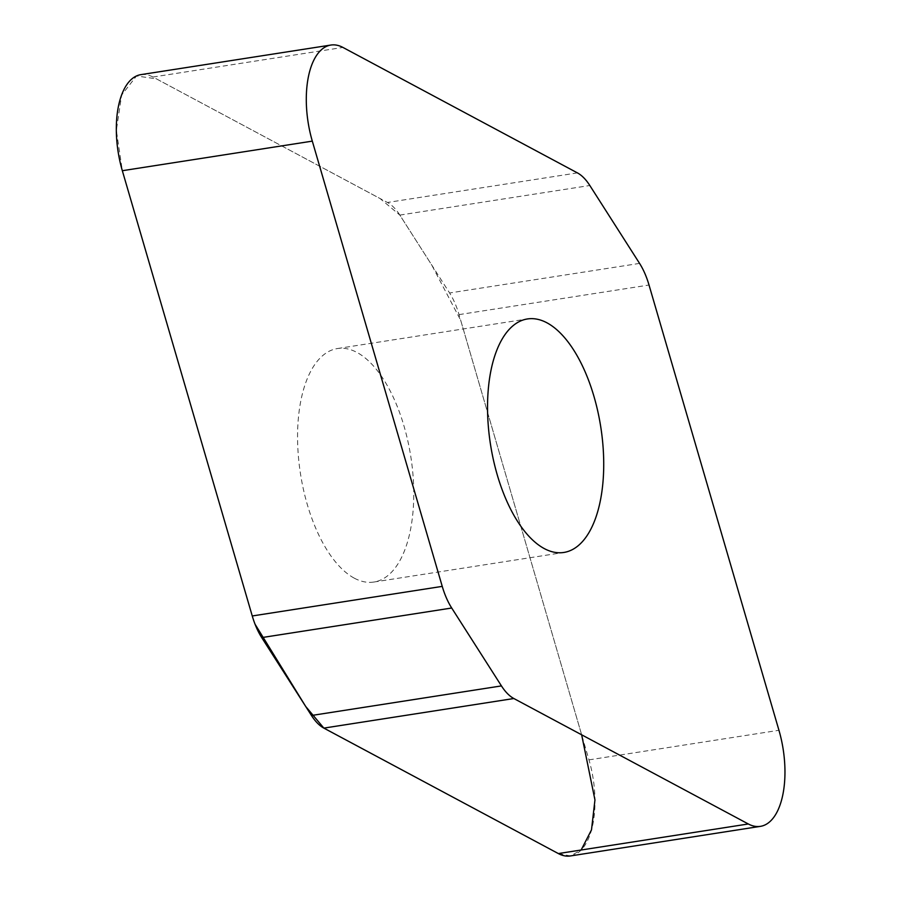 <?xml version="1.0" encoding="UTF-8"?>
<svg xmlns="http://www.w3.org/2000/svg" width="901" height="901" viewBox="0 0 901 901"><rect width="100%" height="100%" fill="white"/><g stroke="black" fill="none" stroke-linecap="round" stroke-linejoin="round"><path stroke-width="0.68" stroke-dasharray="4.5 3.38" d="M140.916 74.637A72.756 34.384 -98.9 0 1 152.967 77.024L387.441 202.477A54.995 25.994 -98.9 0 1 399.841 215.091L449.588 292.983A54.995 25.994 -98.9 0 1 459.037 314.618L588.972 759.87A72.756 34.384 -98.9 0 1 570.389 855.95M354.273 578.16A118.155 55.839 81.1 0 0 373.836 582.046A118.155 55.839 81.1 0 0 410.822 456.706A118.155 55.839 81.1 0 0 337.47 348.541A118.155 55.839 81.1 0 0 298.197 453.89A118.155 55.839 81.1 0 0 354.273 578.16M581.652 734.811L460.704 320.328L431.714 264.995L399.841 215.091L380.064 198.535L156.312 78.815L136.513 75.977L121.635 95.044L116.353 130.33L122.333 170.717M252.257 615.969L255.051 624.224M558.485 853.641L570.457 855.939L581.134 850.015M588.972 759.87L778.948 730.283M459.037 314.618L649.024 285.031M639.564 263.396L449.588 292.983M399.841 215.091L589.828 185.505M577.417 172.891L387.441 202.477M152.967 77.024L342.943 47.438M373.836 582.046L563.812 552.459M337.47 348.541L527.445 318.954"/><path stroke-width="1.35" d="M501.44 685.909A54.995 25.994 81.1 0 0 513.852 698.523L748.314 823.976A72.756 34.384 81.1 0 0 760.365 826.363A72.756 34.384 81.1 0 0 778.948 730.283L649.024 285.031A54.995 25.994 81.1 0 0 639.564 263.396L589.828 185.505A54.995 25.994 81.1 0 0 577.417 172.891L342.943 47.438A72.756 34.384 81.1 0 0 330.904 45.05A72.756 34.384 81.1 0 0 312.309 141.13L442.245 586.382A54.995 25.994 81.1 0 0 451.705 608.017L501.44 685.909L311.464 715.495L261.718 637.604A54.995 25.994 -98.9 0 1 252.257 615.969L122.333 170.717A72.756 34.384 -98.9 0 1 140.916 74.637L330.904 45.05M760.365 826.363L570.389 855.95A72.756 34.384 -98.9 0 1 558.338 853.562L323.864 728.109A54.995 25.994 -98.9 0 1 311.464 715.495M547.008 322.84A118.155 55.839 -98.9 0 1 603.084 447.11A118.155 55.839 -98.9 0 1 563.812 552.459A118.155 55.839 -98.9 0 1 544.249 548.574A118.155 55.839 -98.9 0 1 488.173 424.303A118.155 55.839 -98.9 0 1 527.445 318.954A118.155 55.839 -98.9 0 1 547.008 322.84M312.309 141.13L122.333 170.717L252.257 615.969L442.245 586.382M255.051 624.224L305.687 706.452L323.853 728.109L558.485 853.641M581.134 850.015L591.495 829.866L594.953 799.93L581.652 734.811M513.852 698.523L323.864 728.109M558.338 853.562L748.314 823.976M261.718 637.604L451.705 608.017"/></g></svg>
